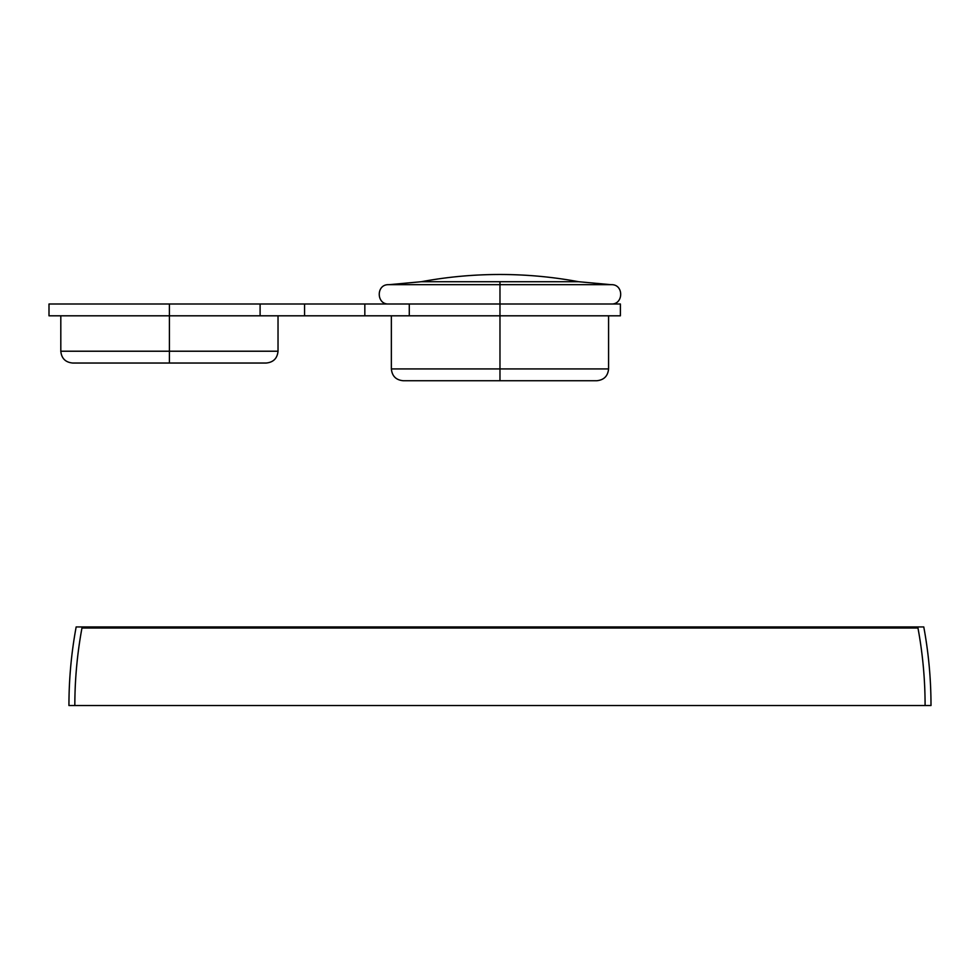 <?xml version="1.0" encoding="UTF-8"?>
<svg xmlns="http://www.w3.org/2000/svg" width="980" height="980" viewBox="0 0 980 980"><rect width="100%" height="100%" fill="white"/><g stroke="black" fill="none" stroke-linecap="round" stroke-linejoin="round"><path stroke-width="1.47" d="M169.418 351.22L278.026 351.22L169.418 351.22L169.418 363.029L266.217 363.029L72.606 363.029C65.452 362.318 61.52 358.374 60.809 351.22L278.026 351.22C277.316 358.374 273.383 362.318 266.217 363.029L169.418 363.029L169.418 315.805L169.418 351.22L60.809 351.22L169.418 351.22M499.971 368.933L608.58 368.933L499.971 368.933L499.971 380.73L596.771 380.73L403.16 380.73C396.006 380.02 392.074 376.087 391.363 368.933L608.58 368.933C607.87 376.087 603.937 380.02 596.771 380.73L499.971 380.73L499.971 315.805L499.971 368.933L391.363 368.933L499.971 368.933M611.299 304.008C623.501 304.584 623.954 284.678 611.765 284.678L499.971 284.678L499.971 281.713L578.555 281.713A431.029 431.029 0 0 0 421.376 281.713L499.971 281.713L499.971 284.678L611.765 284.678L499.971 284.678L499.971 315.805L409.285 315.805L409.285 303.996L499.971 303.996L364.829 303.996L409.285 303.996L409.285 315.805L364.829 315.805L364.829 303.996L304.56 303.996L364.829 303.996L364.829 315.805L304.56 315.805L304.56 303.996L260.104 303.996L304.56 303.996L304.56 315.805L260.104 315.805L260.104 303.996L49 303.996L169.418 303.996L169.418 315.805L49 315.805L260.104 315.805L260.104 303.996L169.418 303.996L169.418 315.805L620.389 315.805L620.389 303.996L499.971 303.996L499.971 315.805L620.389 315.805M388.631 304.008C376.43 304.584 375.977 284.678 388.178 284.678L499.971 284.678L388.178 284.678L499.971 284.678L499.971 303.996L499.971 298.092L499.971 303.996L620.389 303.996M499.971 380.73L403.16 380.73L499.971 380.73M169.418 363.029L72.606 363.029L169.418 363.029M81.965 628.009C77.224 653.623 74.848 679.458 74.835 705.514C74.848 679.458 77.224 653.623 81.965 628.009L917.966 628.009C922.719 653.623 925.096 679.458 925.096 705.514L931 705.514C931 679.103 928.587 652.901 923.773 626.931L76.158 626.931C71.356 652.901 68.943 679.103 68.943 705.514L925.096 705.514M278.026 315.805L278.026 351.22M608.58 315.805L608.58 368.933M49 315.805L49 303.996M391.363 315.805L391.363 368.933M60.809 315.805L60.809 351.22M421.376 281.713L389.097 284.678M578.555 281.713L610.846 284.678"/></g></svg>
